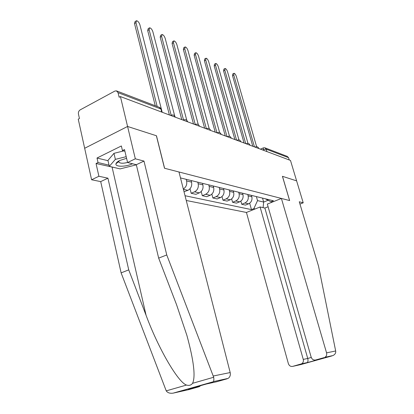 <?xml version="1.0" encoding="UTF-8"?>
<svg xmlns="http://www.w3.org/2000/svg" width="414" height="414" viewBox="0 0 414 414"><rect width="100%" height="100%" fill="white"/><g stroke="black" fill="none" stroke-linecap="round" stroke-linejoin="round"><path stroke-width="0.62" d="M186.253 200.485L246.439 212.46L288.361 363.595C289.179 365.785 290.607 366.716 292.657 366.39L301.615 363.823C303.136 362.85 303.685 361.375 303.26 359.399L307.731 358.462C308.202 360.34 308.057 361.707 307.291 362.56L300.999 364.066M115.097 167.717L96.053 163.52L98.899 176.266L91.597 179.764L84.663 148.279L127.579 126.467L156.373 135.735L164.503 168.25L178.977 171.986L230.184 372.553C230.686 375.156 229.993 377.102 228.109 378.401L213.376 381.61C213.893 380.776 213.997 379.322 213.681 377.252L166.754 254.946L143.984 161.077L135.321 158.805L127.579 126.467L84.663 148.279L78.246 119.154L79.436 118.518L78.448 114.041C78.205 112.215 78.779 110.823 80.181 109.87L114.823 91.085L116.36 90.826L118.052 92.669L119.149 97.254L120.422 96.576L290.478 160.425L296.621 180.871L282.426 176.302L289.593 200.557L164.596 168.27L156.466 135.766L127.579 126.467L120.422 96.576M265.281 147.953L287.207 156.363L288.563 157.682L266.218 149.159L262.523 149.925M289.246 159.959L288.563 157.682M186.186 179.319L186.595 180.918C187.211 184.453 186.124 187.149 183.324 189.017M184.018 191.723L187.915 190.337C190.968 188.603 192.184 185.865 191.568 182.129L191.159 180.54M197.768 182.17L198.177 183.733C198.792 187.418 197.587 190.114 194.564 191.817L191.175 193.281L195.951 194.321L199.315 192.872C202.317 191.19 203.512 188.525 202.896 184.877L202.493 183.33M190.01 188.768L191.175 193.281M208.77 184.877L209.173 186.398C209.784 189.995 208.604 192.624 205.634 194.28L202.301 195.703L206.845 196.686L210.152 195.284C213.101 193.648 214.271 191.051 213.66 187.49L213.257 185.979M201.209 191.532L202.301 195.703M219.229 187.449L219.632 188.939C220.238 192.448 219.084 195.01 216.165 196.619L212.884 198.001L217.21 198.943L220.465 197.576C223.363 195.982 224.507 193.452 223.902 189.974L223.503 188.499M211.859 194.135L212.884 198.001M229.19 189.902L229.589 191.356C230.189 194.787 229.056 197.281 226.189 198.849L222.965 200.195L227.084 201.09L230.282 199.76C233.134 198.213 234.257 195.739 233.656 192.344L233.263 190.901M221.992 196.593L222.965 200.195M238.681 192.236L239.075 193.659C239.675 197.012 238.562 199.45 235.742 200.971L232.575 202.28L236.503 203.134L239.649 201.841C242.454 200.335 243.556 197.923 242.961 194.601L242.568 193.193M231.654 198.922L232.575 202.28M247.743 194.466L248.131 195.858C248.726 199.134 247.634 201.514 244.86 203L241.74 204.273L245.497 205.09L248.597 203.833C251.35 202.363 252.431 200.003 251.841 196.759L251.453 195.382M240.87 201.126L241.74 204.273M265.234 198.772L270.999 201.768L273.437 200.79L180.494 177.916M270.999 201.768L272.314 202.084M255.19 208.951L253.834 208.661L257.534 200.614L263.661 202.063L268.112 200.267M185.042 195.729L251.464 209.613L253.834 208.661M262.533 198.109L263.661 202.063L263.087 207.647M256.395 196.598L257.534 200.614M249.678 203.222L251.464 209.613M155.26 105.746L134.503 23.541L135.067 21.554L136.004 21.005M162.179 112.251L139.906 24.804C139.073 22.413 137.94 21.042 136.517 20.7L135.952 22.687L157.17 106.481M169.404 114.968L147.689 30.558L148.212 28.592L149.159 28.049M174.729 116.055L152.864 31.743C152.057 29.425 150.975 28.1 149.635 27.774L149.118 29.736L171.158 115.17M181.767 119.61L160.197 37.213L160.679 35.273L161.641 34.729M186.797 120.35L165.165 38.321C164.374 36.075 163.349 34.797 162.081 34.481L161.605 36.416L183.531 119.962M98.899 176.266L107.93 178.175L128.733 269.876L121.116 272.873L166.237 390.873C167.644 392.834 169.957 393.59 173.176 393.134L188.872 389.621L198.963 386.764L188.774 389.01M128.733 269.876L146.09 315.333C158.06 347.817 177.999 382.386 186.507 385.051C189.1 385.801 191.118 385.222 192.562 383.317C195.703 376.771 193.814 360.806 186.9 335.428L176.535 304.637L158.666 258.124L136.32 164.71L127.574 162.521L124.51 149.542L122.446 150.561L121.364 145.966L97.016 158.019L98.03 162.547L109.022 165.15M107.93 178.175L100.7 181.606L91.597 179.764M121.116 272.873L100.7 181.606M227.26 378.758L216.729 381.739L206.415 384.006L188.36 389.124M135.321 158.805L127.574 162.521M96.053 163.52L98.03 162.547M143.984 161.077L136.32 164.71M166.754 254.946L158.666 258.124M200.749 385.615L198.963 386.764M124.909 151.229L122.446 150.561M97.016 158.019L108.007 160.71M335.671 350.979L335.754 351.905C335.666 353.437 334.74 354.653 332.97 355.554L324.928 357.308C326.46 356.299 327.003 354.814 326.558 352.842L335.671 350.979L318.552 266.233L299.275 201.778L303.214 202.813L296.621 180.871L282.477 176.317L289.64 200.567L281.401 198.441L326.558 352.842M299.969 204.081L303.214 202.813M246.439 212.46L260.09 206.984L303.26 359.399M281.401 198.441L267.325 204.086L311.168 357.173C312.021 359.393 313.501 360.335 315.618 359.994L324.234 357.592M268.091 206.752L264.862 208.04L260.09 206.984M264.862 208.04L307.731 358.462L311.261 357.468M315.618 359.994L320.907 358.829M126.586 158.319L119.77 160.472C117.55 161.574 116.282 162.661 115.972 163.742C114.833 167.059 125.954 167.008 132.521 163.758M119.248 160.736L118.828 161.47L118.999 162.288C120.458 163.458 123.315 163.52 127.564 162.464M136.351 164.834L120.127 168.896L109.301 166.356L107.945 160.425L113.974 153.335L123.724 150.908M109.301 166.356L115.371 159.369L126.192 156.668M113.974 153.335L115.371 159.369M193.488 124.009L172.084 43.532L172.524 41.623L173.497 41.079M198.275 124.567L176.85 44.577C176.085 42.399 175.101 41.157 173.901 40.857L173.466 42.766L195.268 124.531M204.619 128.185L183.386 49.545L183.79 47.662L184.773 47.124M209.199 128.645L187.966 50.529C187.221 48.412 186.284 47.212 185.146 46.917L184.747 48.805L206.405 128.821M215.202 132.159L194.15 55.274L194.518 53.411L195.506 52.878M219.601 132.563L198.56 56.195C197.835 54.141 196.935 52.976 195.853 52.692L195.491 54.555L216.967 132.827M225.278 135.942L204.412 60.734L204.749 58.897L205.742 58.369M229.511 136.32L208.661 61.603C207.952 59.606 207.088 58.472 206.063 58.198L205.732 60.035L227.017 136.599M234.878 139.549L214.209 65.945L214.514 64.134L215.513 63.611M238.966 139.922L218.307 66.763C217.614 64.822 216.786 63.72 215.813 63.456L215.508 65.267L236.596 140.191M244.043 142.99L223.57 70.923L223.85 69.133L224.843 68.62M247.991 143.373L227.524 71.7C226.851 69.806 226.049 68.734 225.123 68.481L224.849 70.266L245.73 143.622M252.794 146.277L232.523 75.684L232.777 73.92L233.77 73.418M256.623 146.68L236.342 76.419C235.685 74.572 234.914 73.526 234.029 73.283L233.781 75.048L254.46 146.898M258.75 148.476L257.627 148.088M250.015 145.205L248.835 144.786M240.86 141.779L239.623 141.329M231.26 138.188L229.967 137.702M217.221 132.92L217.66 132.573C219.301 132.113 220.455 132.666 221.123 134.224L219.818 133.893M210.586 130.426L209.153 129.892M199.434 126.239L197.928 125.675M187.677 121.825L187.211 121.369L186.088 121.23M175.272 117.167L174.77 116.691L173.595 116.541M263.304 150.22L263.366 147.865L264.81 147.767L266.218 149.159L266.926 151.581M251.841 196.759L248.131 195.858M242.961 194.601L239.075 193.659M233.656 192.344L229.589 191.356M223.902 189.974L219.632 188.939M213.66 187.49L209.173 186.398M202.896 184.877L198.177 183.733M191.568 182.129L186.595 180.918M239.649 201.841L235.742 200.971M230.282 199.76L226.189 198.849M220.465 197.576L216.165 196.619M210.152 195.284L205.634 194.28M199.315 192.872L194.564 191.817M187.915 190.337L183.407 189.333M248.597 203.833L244.86 203M170.785 115.485L171.329 115.139C173.166 114.611 174.454 115.227 175.2 116.991L175.246 117.157M183.335 120.195L183.852 119.848C185.632 119.341 186.885 119.941 187.609 121.649L187.656 121.819M195.227 124.661L195.713 124.314C197.447 123.822 198.663 124.402 199.367 126.063L199.413 126.234M206.503 128.894L206.969 128.552C208.651 128.076 209.836 128.64 210.524 130.25L210.571 130.42M227.41 136.744L227.835 136.403C229.428 135.958 230.551 136.491 231.209 138.012L231.255 138.188M237.118 140.387L237.522 140.051C239.075 139.616 240.172 140.139 240.813 141.614L240.86 141.795M246.371 143.865L246.754 143.523C248.276 143.104 249.347 143.617 249.968 145.055L250.02 145.231M255.205 147.182L255.573 146.846C257.058 146.437 258.103 146.934 258.714 148.336L258.766 148.517M161.476 109.679L160.917 109.011L118.052 92.669M161.698 112.07L160.917 109.011L159.286 107.293L116.939 91.049M135.952 22.687L134.503 23.541M149.118 29.736L147.689 30.558M161.605 36.416L160.197 37.213M166.237 390.873L186.507 385.051M192.562 383.317L213.681 377.252M213.06 381.858L173.792 393M213.334 376L230.184 372.553M112.116 167.282L146.09 315.333M292.657 366.39L301.035 364.517L332.007 355.895M321.378 358.726L306.965 362.736M173.466 42.766L172.084 43.532M184.747 48.805L183.386 49.545M195.491 54.555L194.15 55.274M205.732 60.035L204.412 60.734M215.508 65.267L214.209 65.945M224.849 70.266L223.57 70.923M233.781 75.048L232.523 75.684M206.617 128.718L206.358 128.842M217.34 132.723L217.06 132.858M227.534 136.542L227.234 136.677M237.248 140.175L236.932 140.32M246.501 143.642L246.175 143.787M255.34 146.949L254.998 147.105M162.128 112.235L161.388 109.343L159.732 107.443M260.458 149.154L263.149 147.958M199.708 386.459L190.725 388.456M213.376 381.61L228.109 378.401M213.2 381.78L173.176 393.134M301.615 363.823L307.291 362.56M321.073 358.798L307.079 362.69M324.928 357.308L332.97 355.554M118.828 161.47L115.972 163.742M118.709 161.03L118.999 162.288"/></g></svg>

